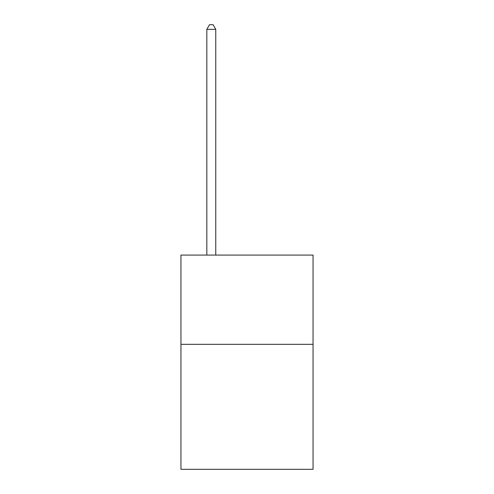 <?xml version="1.0" encoding="UTF-8"?>
<svg xmlns="http://www.w3.org/2000/svg" width="494" height="494" viewBox="0 0 494 494"><rect width="100%" height="100%" fill="white"/><g stroke="black" fill="none" stroke-linecap="round" stroke-linejoin="round"><path stroke-width="0.74" d="M313.054 344.33L313.054 469.3L180.946 469.3L180.946 255.071L313.054 255.071L313.054 344.33L180.946 344.33M215.761 255.071L215.761 29.344L206.832 29.344L206.832 255.071M206.832 29.344L209.512 24.7L213.081 24.7L215.761 29.344"/></g></svg>
